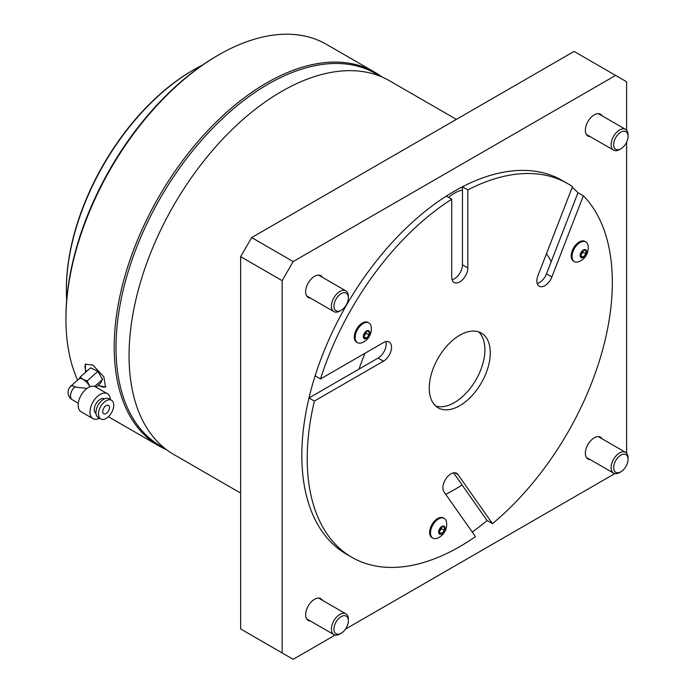 <?xml version="1.0" encoding="UTF-8"?>
<svg xmlns="http://www.w3.org/2000/svg" width="694" height="694" viewBox="0 0 694 694"><rect width="100%" height="100%" fill="white"/><g stroke="black" fill="none" stroke-linecap="round" stroke-linejoin="round"><path stroke-width="1.04" d="M308.995 397.966L314.373 401.071L383.496 361.166L378.109 358.061L308.995 397.966A215.756 124.564 -60 0 0 346.514 554.211A215.756 124.564 120 0 1 313.445 381.318A215.756 124.564 120 0 1 454.397 191.188A215.756 124.564 -60 0 1 562.27 180.501L567.657 183.606A215.756 124.564 120 0 0 467.825 189.896L467.825 267.945L462.447 264.839L462.447 186.781A215.756 124.564 -60 0 1 562.27 180.501M572.194 187.397A215.756 124.564 -60 0 1 577.981 192.706L583.359 195.812L551.869 276.975L546.482 273.87L577.981 192.706M453.572 472.857L487.093 520.552A215.756 124.564 -60 0 1 472.215 532.029M454.397 402.589A43.149 24.915 -60 0 1 435.676 405.99A43.149 24.915 -60 0 0 467.808 391.251A43.149 24.915 -60 0 0 484.906 349.741A43.149 24.915 -60 0 0 478.496 331.827A43.149 24.915 -60 0 1 481.801 367.022A43.149 24.915 -60 0 1 454.397 402.589M380.347 76.297L375.584 73.547A215.036 124.157 -60 0 0 268.066 84.2A215.036 124.157 120 0 0 127.583 273.696A215.036 124.157 120 0 0 160.548 446.008L165.302 448.758M456.392 119.377L389.508 80.756A215.756 124.564 -60 0 0 281.625 91.443A215.756 124.564 120 0 0 140.674 281.573A215.756 124.564 120 0 0 173.752 454.457L240.636 493.078M77.624 380.121A215.756 124.564 -60 0 1 65.939 319.249A215.756 124.564 -60 0 1 218.497 55A215.756 124.564 -60 0 1 326.38 44.312L374.647 72.185A215.756 124.564 120 0 0 208.391 129.986A215.756 124.564 120 0 0 114.206 347.113A215.756 124.564 120 0 0 158.891 445.886A215.756 124.564 120 0 0 166.577 449.729M218.497 55L217.213 55.746A213.934 123.515 -60 0 1 217.213 55.746L218.497 55M381.821 76.913A215.756 124.564 120 0 0 374.647 72.185M158.891 445.886L110.624 418.014A215.756 124.564 -60 0 1 108.403 416.678M97.915 385.543L105.523 387.035L103.857 376.842L92.857 365.053L85.319 364.255L85.544 372.288M65.939 319.249L65.939 317.757A213.934 123.515 -60 0 1 217.205 55.746M85.7 363.968A15.225 6.211 -131.6 0 0 86.36 371.568M98.375 385.127A15.225 6.211 -131.6 0 0 98.886 385.43A15.225 6.211 -131.6 0 0 105.818 386.705M66.667 300.198A179.798 103.805 -60 0 1 66.355 290.127L66.355 289.129A178.584 103.102 -60 0 1 192.628 70.415L193.496 69.921A179.798 103.805 -60 0 1 202.37 65.158M66.355 290.127A179.798 103.805 -60 0 1 193.496 69.921M96.067 387.174L100.491 383.253L102.382 379.497L98.878 372.964L96.553 370.648L90.567 367.837L80.252 376.981L83.08 379.418M83.124 379.445L87.106 380.937L90.029 386.749M97.42 371.793L87.106 380.937M78.977 378.933L80.252 376.981M102.079 378.161L102.486 379.583L94.566 386.437M102.842 412.488A4.797 2.767 120 0 0 103.727 413.737A4.797 2.767 120 0 0 107.813 412.002A4.797 2.767 120 0 0 109.392 406.684A4.797 2.767 -60 0 0 108.516 405.435A4.797 2.767 -60 0 0 104.421 407.178A4.797 2.767 -60 0 0 102.842 412.488M98.756 416.122A10.792 6.229 120 0 0 100.725 418.933A10.792 6.229 120 0 0 109.938 415.012A10.792 6.229 120 0 0 113.486 403.049A10.792 6.229 -60 0 0 111.517 400.247A10.792 6.229 -60 0 0 102.304 404.16A10.792 6.229 -60 0 0 98.756 416.122M111.517 400.247L108.975 398.772A10.792 6.229 -60 0 0 99.763 402.694A10.792 6.229 -60 0 0 96.206 414.656A10.792 6.229 120 0 0 98.184 417.458L100.725 418.933M104.386 398.894A8.389 4.841 120 0 0 97.221 401.939A8.389 4.841 120 0 0 94.453 411.247A8.389 4.841 120 0 0 95.989 413.424M107.379 393.706L95.512 386.853A14.383 8.302 -60 0 0 83.237 392.075A14.383 8.302 -60 0 0 78.5 408.02A14.383 8.302 120 0 0 81.129 411.768L92.996 418.621A14.383 8.302 120 0 1 90.359 414.873A14.383 8.302 -60 0 1 95.104 398.929A14.383 8.302 -60 0 1 107.379 393.706A14.383 8.302 -60 0 1 110.008 397.454A14.383 8.302 120 0 1 110.337 399.562M92.996 418.621A14.383 8.302 120 0 0 99.554 418.248M70.562 386.489A8.449 3.453 48.4 0 1 70.849 386.133A8.449 3.453 48.4 0 1 75.629 387.139L74.917 386.732A8.389 4.841 120 0 0 70.727 397.541A8.389 4.841 -60 0 0 72.263 399.727L78.283 403.205M72.263 399.727A8.389 8.389 0 0 1 70.892 386.185A8.389 3.427 48.4 0 1 74.917 386.732M85.926 388.241L75.629 387.139M70.849 386.133L79.038 378.881A8.449 3.453 48.4 0 1 84.269 380.199A8.449 3.453 48.4 0 1 89.899 386.801M282.163 280.645L240.636 256.659L251.653 237.582L574.068 51.434L615.604 75.412L293.189 261.56L282.163 280.645L282.163 652.941L293.189 659.3L335.159 635.062M240.636 256.659L240.636 628.964L293.189 659.3M462.447 190.087A35.958 20.759 120 0 0 448.567 197.374M462.065 484.941A149.835 86.507 -60 0 1 445.695 494.301M546.473 253.683A149.835 86.507 -60 0 1 551.192 261.742M359.05 369.061A149.835 86.507 -60 0 1 365.035 353.229M626.621 130.238L626.621 81.771L615.604 75.412M626.621 453.208L626.621 142.157M345.482 629.111L614.858 473.586M322.458 600.31A12.587 7.27 120 0 0 312.447 600.804A12.587 7.27 120 0 0 305.646 614.719A12.587 7.27 120 0 0 310.47 621.069M322.458 277.34A12.587 7.27 120 0 0 312.447 277.834A12.587 7.27 120 0 0 305.646 291.749A12.587 7.27 120 0 0 310.47 298.099M602.158 115.855A12.587 7.27 120 0 0 592.147 116.349A12.587 7.27 120 0 0 585.346 130.264A12.587 7.27 120 0 0 590.169 136.614M602.158 438.825A12.587 7.27 120 0 0 592.147 439.319A12.587 7.27 120 0 0 585.346 453.234A12.587 7.27 120 0 0 590.169 459.584M293.189 261.56L251.653 237.582M282.163 652.941L240.636 628.964M383.496 361.166A11.39 6.576 120 0 0 390.93 351.129A11.39 6.576 120 0 0 389.187 342.003A11.39 6.576 120 0 0 383.496 342.567L320.515 378.933L315.128 375.827A215.756 124.564 -60 0 1 446.346 196.081L451.725 199.187L451.725 277.244A11.39 6.576 120 0 0 454.084 282.458A11.39 6.576 120 0 0 462.855 279.404A11.39 6.576 120 0 0 467.825 267.945M378.109 358.061A11.39 6.576 120 0 0 385.821 341.622M537.182 283.49A11.39 6.576 120 0 0 546.482 273.87M452.072 279.725A11.39 6.576 120 0 0 462.447 264.839M429.265 388.076A43.149 24.915 -60 0 1 448.098 344.649A43.149 24.915 -60 0 1 481.35 333.094A43.149 24.915 -60 0 1 490.285 352.847A43.149 24.915 -60 0 1 471.452 396.274A43.149 24.915 -60 0 1 438.2 407.829A43.149 24.915 -60 0 1 429.265 388.076M551.869 276.975A11.39 6.576 120 0 1 539.203 286.214A11.39 6.576 120 0 1 537.919 275.735L572.481 186.66A215.756 124.564 120 0 0 567.657 183.606M487.093 520.552L492.471 523.658A215.756 124.564 120 0 0 583.359 195.812M492.471 523.658L457.91 474.488A11.39 6.576 120 0 0 456.635 473.299A11.39 6.576 120 0 0 446.034 478.617A11.39 6.576 120 0 0 443.969 491.838L475.459 536.644A215.756 124.564 120 0 1 351.901 557.317A215.756 124.564 120 0 1 314.373 401.071M451.725 199.187A215.756 124.564 120 0 0 320.515 378.933M462.447 186.781L467.825 189.896M432.856 538.136L432.006 537.642A11.39 6.576 -60 0 1 429.647 532.428A11.39 6.576 -60 0 1 434.618 520.968A11.39 6.576 -60 0 1 443.397 517.924L444.238 518.409A11.39 6.576 -60 0 1 446.485 522.131A14.713 14.713 0 0 1 437.203 538.214A11.39 6.576 120 0 1 432.856 538.136A11.39 6.576 120 0 1 430.497 532.923A11.39 6.576 -60 0 1 435.468 521.463A11.39 6.576 -60 0 1 444.238 518.409M445.062 528.325A4.546 2.62 120 0 0 441.852 526.468A4.546 2.62 120 0 0 438.643 532.038A4.546 2.62 120 0 0 441.852 533.894A4.546 2.62 120 0 0 445.062 528.325M444.394 527.015L441.852 526.789L439.311 529.956L439.311 533.348L441.852 533.573L444.394 530.407L444.394 527.015M444.394 530.407L441.514 528.741L441.514 527.214M441.852 533.573L439.311 532.107M439.311 531.483L441.514 528.741M574.398 261.629L573.548 261.135A11.39 6.576 -60 0 1 571.197 255.93A11.39 6.576 -60 0 1 576.167 244.47A11.39 6.576 -60 0 1 584.938 241.417L585.788 241.902A11.39 6.576 -60 0 1 588.035 245.633A14.713 14.713 0 0 1 578.744 261.707A11.39 6.576 120 0 1 574.398 261.629A11.39 6.576 120 0 1 572.038 256.416A11.39 6.576 -60 0 1 577.009 244.956A11.39 6.576 -60 0 1 585.788 241.902M586.612 251.818A4.546 2.62 120 0 0 583.402 249.961A4.546 2.62 120 0 0 580.184 255.531A4.546 2.62 120 0 0 583.402 257.387A4.546 2.62 120 0 0 586.612 251.818M585.944 250.508L583.402 250.282L580.852 253.449L580.852 256.841L583.402 257.066L585.944 253.9L585.944 250.508M585.944 253.9L583.055 252.234L583.055 250.708M583.402 257.066L580.852 255.6M580.852 254.976L583.055 252.234M357.54 342.68L356.69 342.185A11.39 6.576 -60 0 1 354.33 336.972A11.39 6.576 -60 0 1 359.301 325.512A11.39 6.576 -60 0 1 368.08 322.467L368.922 322.953A11.39 6.576 -60 0 1 371.169 326.674A14.713 14.713 0 0 1 361.886 342.758A11.39 6.576 120 0 1 357.54 342.68A11.39 6.576 120 0 1 355.181 337.466A11.39 6.576 -60 0 1 360.151 326.007A11.39 6.576 -60 0 1 368.922 322.953M369.755 332.868A4.546 2.62 120 0 0 366.536 331.012A4.546 2.62 120 0 0 363.326 336.581A4.546 2.62 120 0 0 366.536 338.438A4.546 2.62 120 0 0 369.755 332.868M369.078 331.558L366.536 331.333L363.994 334.499L363.994 337.891L366.536 338.117L369.078 334.95L369.078 331.558M369.078 334.95L366.198 333.285L366.198 331.758M366.536 338.117L363.994 336.651M363.994 336.026L366.198 333.285M348.362 620.792A10.184 5.882 -60 0 1 341.162 633.266A10.184 5.882 -60 0 1 333.953 629.111A10.184 5.882 -60 0 1 341.162 616.628A10.184 5.882 -60 0 1 348.362 620.792L348.362 619.317A11.989 6.923 -60 0 0 345.881 613.834A11.989 6.923 -60 0 0 336.642 617.044A11.989 6.923 -60 0 0 331.411 629.111A11.989 6.923 -60 0 0 333.892 634.594A11.989 6.923 -60 0 0 339.887 634.004L341.162 633.266M348.362 297.813A10.184 5.882 -60 0 1 341.162 310.296A10.184 5.882 -60 0 1 333.953 306.132A10.184 5.882 -60 0 1 341.162 293.657A10.184 5.882 -60 0 1 348.362 297.813L348.362 296.347A11.989 6.923 -60 0 0 345.881 290.864A11.989 6.923 -60 0 0 336.642 294.074A11.989 6.923 -60 0 0 331.411 306.132A11.989 6.923 -60 0 0 333.892 311.623A11.989 6.923 -60 0 0 339.887 311.033L341.162 310.296M628.061 136.336A10.184 5.882 -60 0 1 620.861 148.811A10.184 5.882 -60 0 1 613.652 144.656A10.184 5.882 -60 0 1 620.861 132.172A10.184 5.882 -60 0 1 628.061 136.336L628.061 134.862A11.989 6.923 -60 0 0 625.58 129.379A11.989 6.923 -60 0 0 616.341 132.589A11.989 6.923 -60 0 0 611.11 144.656A11.989 6.923 -60 0 0 613.591 150.138A11.989 6.923 -60 0 0 619.586 149.548L620.861 148.811M628.061 459.307A10.184 5.882 -60 0 1 620.861 471.781A10.184 5.882 -60 0 1 613.652 467.626A10.184 5.882 -60 0 1 620.861 455.143A10.184 5.882 -60 0 1 628.061 459.307L628.061 457.84A11.989 6.923 -60 0 0 625.58 452.349A11.989 6.923 -60 0 0 616.341 455.559A11.989 6.923 -60 0 0 611.11 467.626A11.989 6.923 -60 0 0 613.591 473.108A11.989 6.923 -60 0 0 619.586 472.519L620.861 471.781M457.91 474.488L454.969 472.788M96.553 370.648L98.878 372.964M85.839 388.189L86.672 388.675M346.514 554.211L351.901 557.317M318.615 598.098L345.881 613.834M306.635 618.857L333.892 634.594M318.615 275.119L345.881 290.864M306.635 295.887L333.892 311.623M598.315 113.643L625.58 129.379M586.335 134.402L613.591 150.138M598.315 436.613L625.58 452.349M586.335 457.372L613.591 473.108"/></g></svg>
